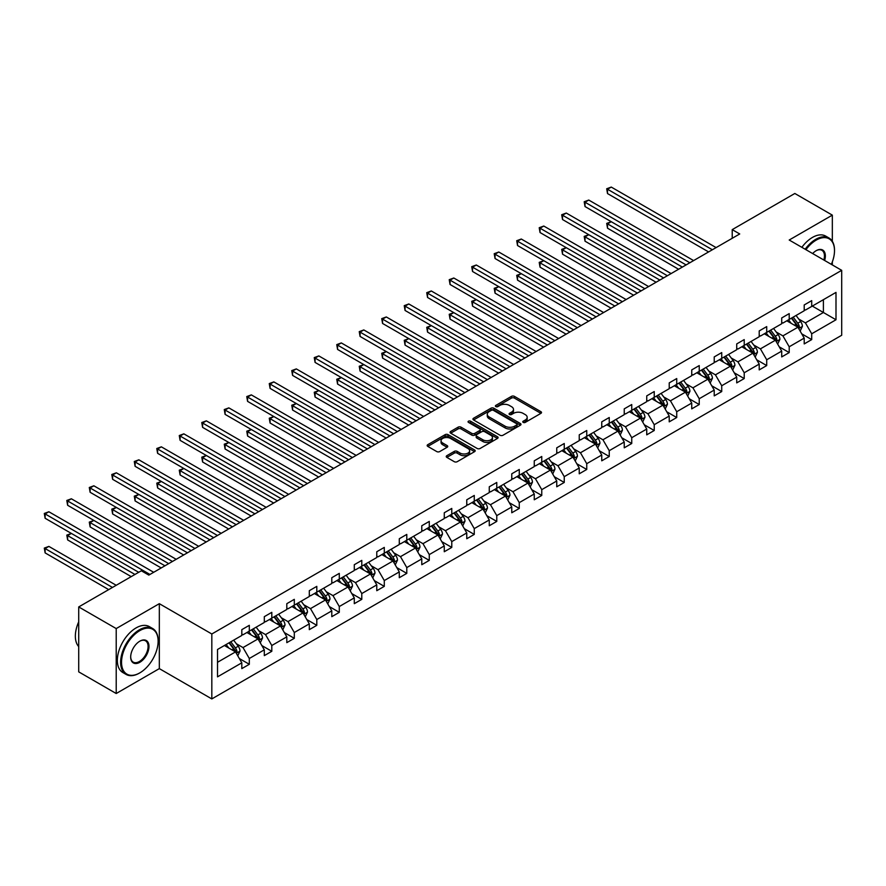 <?xml version="1.0" encoding="UTF-8"?>
<svg xmlns="http://www.w3.org/2000/svg" width="886" height="886" viewBox="0 0 886 886"><rect width="100%" height="100%" fill="white"/><g stroke="black" fill="none" stroke-linecap="round" stroke-linejoin="round"><path stroke-width="1.33" d="M523.205 422.4A1.462 0.842 0 0 0 525.265 422.4L540.903 413.363A2.082 1.207 0 0 0 541.512 412.511A2.082 1.207 0 0 0 540.903 411.669L514.412 396.363A2.082 1.207 0 0 0 511.466 396.363L495.817 405.4A1.462 0.842 0 0 0 495.396 405.987A1.462 0.842 0 0 0 495.817 406.585A1.462 0.842 0 0 0 497.888 406.585L499.903 405.423A6.667 3.843 0 0 1 509.328 405.423L511.532 406.696A6.667 3.843 0 0 1 513.492 409.41A6.667 3.843 0 0 1 511.532 412.134L509.516 413.297A1.462 0.842 0 0 0 509.085 413.895A1.462 0.842 0 0 0 509.516 414.493A1.462 0.842 0 0 0 511.576 414.493L513.592 413.319A6.667 3.843 0 0 1 523.017 413.319L525.221 414.593A6.667 3.843 0 0 1 527.181 417.317A6.667 3.843 0 0 1 525.221 420.042L523.205 421.204A1.462 0.842 0 0 0 522.773 421.802A1.462 0.842 0 0 0 523.205 422.4L523.205 421.204M446.843 455.692A2.082 1.207 0 0 0 446.234 456.545A2.082 1.207 0 0 0 446.843 457.386L454.274 461.684A2.082 1.207 0 0 0 457.22 461.684L474.586 451.65A2.082 1.207 0 0 0 475.195 450.808A2.082 1.207 0 0 0 474.586 449.955L448.094 434.661A2.082 1.207 0 0 0 445.149 434.661L427.772 444.683A2.082 1.207 0 0 0 427.163 445.536A2.082 1.207 0 0 0 427.772 446.389L436.754 451.572A2.082 1.207 0 0 0 439.7 451.572L447.131 447.275A2.082 1.207 0 0 0 447.74 446.422A2.082 1.207 0 0 0 447.131 445.58L442.679 443A5.571 3.212 0 0 1 441.051 440.73A5.571 3.212 0 0 1 444.484 437.762A5.571 3.212 0 0 1 450.553 438.459L467.996 448.526A5.571 3.212 0 0 1 469.635 450.808A5.571 3.212 0 0 1 466.191 453.776A5.571 3.212 0 0 1 460.122 453.078L457.22 451.395A2.082 1.207 0 0 0 454.274 451.395L446.843 455.692L446.843 457.386M159.325 603.676L116.21 628.573L78.721 606.932L78.721 671.865L116.21 693.516L159.325 668.62L211.82 698.921L211.82 633.988L159.325 603.676L159.325 668.62M832.331 241.291L832.331 215.132L789.204 240.017L841.7 270.33L211.82 633.988M832.331 215.132L794.831 193.48L732.224 229.629L732.224 238.29M78.721 606.932L141.328 570.783L148.826 575.103L739.721 233.959L732.224 229.629M500.058 435.247A2.082 1.207 0 0 0 502.993 435.247L520.37 425.225A2.082 1.207 0 0 0 520.979 424.372A2.082 1.207 0 0 0 520.37 423.519L493.867 408.224A2.082 1.207 0 0 0 490.922 408.224L473.556 418.247A2.082 1.207 0 0 0 472.947 419.1A2.082 1.207 0 0 0 473.556 419.953L500.058 435.247M469.059 422.711A1.462 0.842 0 0 1 470.544 422.921L470.544 421.182L497.478 436.743A2.082 1.207 0 0 1 498.087 437.584A2.082 1.207 0 0 1 497.478 438.437L480.112 448.471A2.082 1.207 0 0 1 477.166 448.471L450.664 433.165L450.664 431.471A2.082 1.207 0 0 0 450.055 432.313A2.082 1.207 0 0 0 450.664 433.165M450.664 431.471L458.095 427.174A2.082 1.207 0 0 1 461.041 427.174L471.795 433.376A2.082 1.207 0 0 0 474.73 433.376L479.669 430.53A2.082 1.207 0 0 0 480.278 429.688A2.082 1.207 0 0 0 479.669 428.835L468.472 422.378A1.462 0.842 0 0 1 468.052 421.78A1.462 0.842 0 0 1 468.949 421.005A1.462 0.842 0 0 1 470.544 421.182M116.21 628.573L116.21 693.516M832.331 264.914L832.331 261.913M217.513 649.482L241.812 635.461L241.812 629.658L249.309 625.328L249.309 631.131L264.305 622.47L264.305 616.667L271.803 612.337L271.803 618.14L286.809 609.479L286.809 603.676L294.307 599.346L294.307 605.149L309.303 596.5L309.303 590.696L316.8 586.366L316.8 592.169L331.796 583.509L331.796 577.705L339.294 573.375L339.294 579.178L354.289 570.518L354.289 564.714L361.787 560.384L361.787 566.187L376.783 557.527L376.783 551.734L384.291 547.404L384.291 553.196L399.287 544.547L399.287 538.743L406.785 534.413L406.785 540.216L421.78 531.556L421.78 525.752L429.278 521.422L429.278 527.225L444.274 518.565L444.274 512.761L451.771 508.431L451.771 514.234L466.767 505.585L466.767 499.782L474.265 495.451L474.265 501.255L489.271 492.594L489.271 486.791L496.769 482.46L496.769 488.264L511.765 479.603L511.765 473.8L519.262 469.469L519.262 475.273L534.258 466.612L534.258 460.82L541.756 456.489L541.756 462.282L556.751 453.632L556.751 447.829L564.249 443.498L564.249 449.302L579.245 440.641L579.245 434.838L586.742 430.507L586.742 436.311L601.749 427.65L601.749 421.847L609.247 417.516L609.247 423.32L624.242 414.67L624.242 408.867L631.74 404.537L631.74 410.34L646.736 401.679L646.736 395.876L654.233 391.546L654.233 397.349L669.229 388.688L669.229 382.885L676.727 378.555L676.727 384.358L691.733 375.697L691.733 369.905L699.231 365.575L699.231 371.367L714.227 362.717L714.227 356.914L721.725 352.584L721.725 358.387L736.72 349.726L736.72 343.923L744.218 339.593L744.218 345.396L759.213 336.735L759.213 330.932L766.711 326.602L766.711 332.405L781.707 323.755L781.707 317.952L789.204 313.622L789.204 319.425L804.211 310.764L804.211 304.961L811.709 300.631L811.709 306.434L835.996 292.402L835.996 319.768L811.709 333.789L811.709 339.593L804.211 343.923L804.211 338.12L789.204 346.78L789.204 352.584L781.707 356.914L781.707 351.111L766.711 359.771L766.711 365.575L759.213 369.905L759.213 364.102L744.218 372.762L744.218 378.555L736.72 382.885L736.72 377.082L721.725 385.742L721.725 391.546L714.227 395.876L714.227 390.073L699.231 398.733L699.231 404.537L691.733 408.867L691.733 403.064L676.727 411.724L676.727 417.527L669.229 421.847L669.229 416.055L654.233 424.704L654.233 430.507L646.736 434.838L646.736 429.034L631.74 437.695L631.74 443.498L624.242 447.829L624.242 442.025L609.247 450.686L609.247 456.489L601.749 460.82L601.749 455.016L586.742 463.677L586.742 469.469L579.245 473.8L579.245 467.996L564.249 476.657L564.249 482.46L556.751 486.791L556.751 480.987L541.756 489.648L541.756 495.451L534.258 499.782L534.258 493.978L519.262 502.639L519.262 508.442L511.765 512.761L511.765 506.969L496.769 515.619L496.769 521.422L489.271 525.752L489.271 519.949L474.265 528.61L474.265 534.413L466.767 538.743L466.767 532.94L451.771 541.601L451.771 547.404L444.274 551.734L444.274 545.931L429.278 554.592L429.278 560.384L421.78 564.714L421.78 558.911L406.785 567.572L406.785 573.375L399.287 577.705L399.287 571.902L384.291 580.563L384.291 586.366L376.783 590.696L376.783 584.893L361.787 593.554L361.787 599.357L354.289 603.676L354.289 597.884L339.294 606.533L339.294 612.337L331.796 616.667L331.796 610.864L316.8 619.524L316.8 625.328L309.303 629.658L309.303 623.855L294.307 632.515L294.307 638.319L286.809 642.649L286.809 636.846L271.803 645.506L271.803 651.299L264.305 655.629L264.305 649.826L249.309 658.486L249.309 664.29L241.812 668.62L241.812 662.817L217.513 676.849L217.513 649.482M211.82 698.921L841.7 335.262L841.7 270.33M246.917 632.515L258.014 638.917L243.008 647.577L236.307 643.712M243.008 647.577L249.309 658.486M258.014 638.917L264.305 649.826M241.812 634.077L243.008 634.764L249.309 631.131M269.41 619.524L280.508 625.937L265.512 634.586L258.812 630.721M265.512 634.586L271.803 645.506M280.508 625.937L286.809 636.846M264.305 621.086L265.512 621.773L271.803 618.14M291.904 606.533L303.001 612.946L288.005 621.607L281.305 617.73M288.005 621.607L294.307 632.515M303.001 612.946L309.303 623.855M286.809 608.095L288.005 608.793L294.307 605.149M314.397 593.554L325.494 599.955L310.499 608.616L303.798 604.75M310.499 608.616L316.8 619.524M325.494 599.955L331.796 610.864M309.303 595.104L310.499 595.802L316.8 592.169M336.89 580.563L347.988 586.975L332.992 595.625L326.292 591.759M332.992 595.625L339.294 606.533M347.988 586.975L354.289 597.884M331.796 582.124L332.992 582.811L339.294 579.178M359.395 567.572L370.492 573.984L355.496 582.645L348.796 578.768M355.496 582.645L361.787 593.554M370.492 573.984L376.783 584.893M354.289 569.133L355.496 569.831L361.787 566.187M381.888 554.592L392.985 560.993L377.99 569.654L371.289 565.789M377.99 569.654L384.291 580.563M392.985 560.993L399.287 571.902M376.783 556.142L377.99 556.84L384.291 553.196M404.381 541.601L415.479 548.002L400.483 556.663L393.783 552.798M400.483 556.663L406.785 567.572M415.479 548.002L421.78 558.911M399.287 543.162L400.483 543.849L406.785 540.216M426.875 528.61L437.972 535.022L422.976 543.672L416.276 539.807M422.976 543.672L429.278 554.592M437.972 535.022L444.274 545.931M421.78 530.171L422.976 530.858L429.278 527.225M449.368 515.619L460.476 522.031L445.47 530.692L438.769 526.816M445.47 530.692L451.771 541.601M460.476 522.031L466.767 532.94M444.274 517.18L445.47 517.878L451.771 514.234M471.873 502.639L482.97 509.04L467.974 517.701L461.274 513.836M467.974 517.701L474.265 528.61M482.97 509.04L489.271 519.949M466.767 504.189L467.974 504.887L474.265 501.255M494.366 489.648L505.463 496.06L490.467 504.71L483.767 500.845M490.467 504.71L496.769 515.619M505.463 496.06L511.765 506.969M489.271 491.209L490.467 491.896L496.769 488.264M516.859 476.657L527.956 483.069L512.961 491.73L506.26 487.854M512.961 491.73L519.262 502.639M527.956 483.069L534.258 493.978M511.765 478.219L512.961 478.916L519.262 475.273M539.352 463.677L550.45 470.078L535.454 478.739L528.754 474.874M535.454 478.739L541.756 489.648M550.45 470.078L556.751 480.987M534.258 465.228L535.454 465.925L541.756 462.282M561.857 450.686L572.954 457.087L557.958 465.748L551.258 461.883M557.958 465.748L564.249 476.657M572.954 457.087L579.245 467.996M556.751 452.248L557.958 452.934L564.249 449.302M584.35 437.695L595.447 444.107L580.452 452.757L573.751 448.892M580.452 452.757L586.742 463.677M595.447 444.107L601.749 455.016M579.245 439.257L580.452 439.943L586.742 436.311M606.844 424.704L617.941 431.117L602.945 439.777L596.245 435.901M602.945 439.777L609.247 450.686M617.941 431.117L624.242 442.025M601.749 426.266L602.945 426.963L609.247 423.32M629.337 411.724L640.434 418.126L625.438 426.786L618.738 422.921M625.438 426.786L631.74 437.695M640.434 418.126L646.736 429.034M624.242 413.275L625.438 413.972L631.74 410.34M651.83 398.733L662.938 405.146L647.932 413.795L641.231 409.93M647.932 413.795L654.233 424.704M662.938 405.146L669.229 416.055M646.736 400.295L647.932 400.981L654.233 397.349M674.335 385.742L685.432 392.155L670.436 400.815L663.736 396.939M670.436 400.815L676.727 411.724M685.432 392.155L691.733 403.064M669.229 387.304L670.436 388.002L676.727 384.358M696.828 372.762L707.925 379.164L692.93 387.824L686.229 383.959M692.93 387.824L699.231 398.733M707.925 379.164L714.227 390.073M691.733 374.313L692.93 375.011L699.231 371.367M719.321 359.771L730.418 366.173L715.423 374.833L708.722 370.968M715.423 374.833L721.725 385.742M730.418 366.173L736.72 377.082M714.227 361.333L715.423 362.02L721.725 358.387M741.815 346.78L752.912 353.193L737.916 361.842L731.216 357.977M737.916 361.842L744.218 372.762M752.912 353.193L759.213 364.102M736.72 348.342L737.916 349.029L744.218 345.396M764.319 333.789L775.416 340.202L760.421 348.862L753.709 344.986M760.421 348.862L766.711 359.771M775.416 340.202L781.707 351.111M759.213 335.351L760.421 336.049L766.711 332.405M786.812 320.81L797.909 327.211L782.914 335.872L776.214 332.006M782.914 335.872L789.204 346.78M797.909 327.211L804.211 338.12M781.707 322.36L782.914 323.058L789.204 319.425M812.307 306.091L823.404 312.492L805.407 322.881L798.707 319.015M805.407 322.881L811.709 333.789M835.996 319.768L823.404 312.492L823.404 299.678L835.996 292.402M804.211 309.38L805.407 310.067L811.709 306.434M217.513 662.296L235.51 651.908L224.413 645.506M235.51 651.908L241.812 662.817M801.73 333.834L811.709 339.593M779.237 346.825L789.204 352.584M756.744 359.816L766.711 365.575M734.25 372.807L744.218 378.555M711.746 385.787L721.725 391.546M689.253 398.778L699.231 404.537M666.759 411.768L676.727 417.527M644.266 424.748L654.233 430.507M621.762 437.739L631.74 443.498M599.268 450.73L609.247 456.489M576.775 463.721L586.742 469.469M554.282 476.701L564.249 482.46M531.788 489.692L541.756 495.451M509.284 502.683L519.262 508.442M486.791 515.663L496.769 521.422M464.297 528.654L474.265 534.413M441.804 541.645L451.771 547.404M419.3 554.636L429.278 560.384M396.806 567.616L406.785 573.375M374.313 580.607L384.291 586.366M351.82 593.598L361.787 599.357M329.326 606.578L339.294 612.337M306.822 619.569L316.8 625.328M284.328 632.56L294.307 638.319M261.835 645.551L271.803 651.299M239.342 658.531L249.309 664.29M523.781 422.6L525.221 421.769A6.667 3.843 0 0 0 527.181 419.045L527.181 417.317M513.492 409.41L513.492 411.148A6.667 3.843 0 0 1 511.532 413.862L510.092 414.692M540.903 411.669L540.903 413.363L514.412 398.102A2.082 1.207 0 0 0 511.466 398.102L496.404 406.796M520.37 423.519L520.37 425.225L493.867 409.952A2.082 1.207 0 0 0 490.922 409.952L473.589 419.964L473.556 418.247M516.693 424.97A1.462 0.842 0 0 0 517.114 424.372A1.462 0.842 0 0 0 516.693 423.774L493.424 410.351A1.462 0.842 0 0 0 491.365 410.351L489.238 411.58A6.667 3.843 0 0 0 487.278 414.305A6.667 3.843 0 0 0 489.238 417.018L505.131 426.199A6.667 3.843 0 0 0 514.556 426.199L516.693 424.97L516.693 426.698A1.462 0.842 0 0 0 517.114 426.1L517.114 424.372M487.278 414.305L487.278 416.032A6.667 3.843 0 0 0 489.238 418.757L489.238 417.018M516.693 426.698L514.556 427.927A6.667 3.843 0 0 1 505.131 427.927L489.238 418.757M450.697 433.188L458.095 428.913L458.095 427.174M480.278 429.688L480.278 431.416A2.082 1.207 0 0 1 479.669 432.268L474.73 435.115A2.082 1.207 0 0 1 471.795 435.115L461.041 428.913A2.082 1.207 0 0 0 458.095 428.913M470.544 422.921L497.445 438.448M482.936 439.821A5.571 3.212 0 0 0 489.006 440.519A5.571 3.212 0 0 0 492.45 437.54A5.571 3.212 0 0 0 490.822 435.27L484.675 431.726A2.082 1.207 0 0 0 481.729 431.726L476.79 434.572A2.082 1.207 0 0 0 476.181 435.425A2.082 1.207 0 0 0 476.79 436.266L482.936 439.821L482.936 441.549A5.571 3.212 0 0 0 489.006 442.247A5.571 3.212 0 0 0 492.45 439.279L492.45 437.54M476.181 435.425L476.181 437.152A2.082 1.207 0 0 0 476.79 438.005L476.79 436.266M482.936 441.549L476.79 438.005M469.635 450.808L469.635 452.536A5.571 3.212 0 0 1 466.191 455.504A5.571 3.212 0 0 1 460.122 454.806L457.22 453.134A2.082 1.207 0 0 0 454.274 453.134L446.865 457.409M441.051 440.73L441.051 442.468A5.571 3.212 0 0 0 442.679 444.739L442.679 443M447.109 447.297L442.679 444.739M474.564 451.672L448.094 436.388A2.082 1.207 0 0 0 445.149 436.388L427.805 446.4M800.158 331.109L802.406 326.347A5.615 3.245 -120 0 0 800.612 321.563L796.049 315.471M791.209 323.346L788.551 319.802M787.654 321.297L787.145 320.61M693.605 260.584L588.769 200.059L585.026 202.229L585.026 206.56L686.107 264.914L611.274 221.71L607.519 223.87L607.519 228.2L678.61 269.244M798.541 328.296L799.371 326.591A5.615 3.245 -120 0 0 797.765 323.202L793.203 317.122M791.796 317.93L796.691 324.475A2.868 1.65 60 0 1 797.212 325.339L799.371 326.591M791.397 318.152L795.96 324.243A5.615 3.245 60 0 1 797.367 326.901M607.519 228.2L606.7 223.394L682.353 267.085M606.7 223.394L611.274 221.71M712.344 249.763L607.519 189.239L611.274 187.079L716.098 247.593M708.601 251.923L607.519 193.569L607.519 189.239L606.7 188.762L611.274 187.079M607.519 193.569L606.7 188.762M831.345 264.349A25.871 14.94 120 0 0 834.501 250.672A25.871 14.94 120 0 0 816.205 240.106A25.871 14.94 120 0 0 805.939 249.675M805.164 249.232A26.514 15.306 -60 0 1 815.751 239.331A26.514 15.306 -60 0 1 829.008 238.013A26.514 15.306 -60 0 1 834.501 250.151A26.514 15.306 -60 0 1 834.501 250.417M812.65 253.551A12.936 7.465 -60 0 1 816.205 250.672L816.205 250.672A12.936 7.465 -60 0 1 824.633 260.473M801.863 247.327A26.514 15.306 -60 0 1 812.451 237.426A26.514 15.306 -60 0 1 825.708 236.108L829.008 238.013M823.836 260.019A12.304 7.099 120 0 0 821.909 250.317A12.304 7.099 120 0 0 815.973 250.804M139.379 673.127L139.833 672.862A25.871 14.94 120 0 0 158.129 641.176A25.871 14.94 120 0 0 139.833 630.61A25.871 14.94 120 0 0 121.537 662.296A25.871 14.94 120 0 0 139.833 672.862L139.379 673.127A26.514 15.306 -60 0 1 126.122 674.434A26.514 15.306 -60 0 1 122.058 653.192A26.514 15.306 -60 0 1 139.379 629.824A26.514 15.306 -60 0 1 152.636 628.517A26.514 15.306 -60 0 1 158.129 640.656A26.514 15.306 -60 0 1 158.129 640.91M139.833 662.296A12.936 7.465 -60 0 1 130.685 657.013A12.936 7.465 -60 0 1 139.833 641.176L139.833 641.176A12.936 7.465 -60 0 1 148.981 646.459A12.936 7.465 -60 0 1 139.833 662.296M130.685 656.747A12.304 7.099 120 0 0 133.232 662.13A12.304 7.099 120 0 0 139.379 661.521A12.304 7.099 120 0 0 147.419 650.678A12.304 7.099 120 0 0 145.537 640.822A12.304 7.099 120 0 0 139.6 641.309M126.122 674.434L122.822 672.529A26.514 15.306 -60 0 1 118.768 651.288A26.514 15.306 -60 0 1 136.079 627.919A26.514 15.306 -60 0 1 149.335 626.612L152.636 628.517M78.721 646.592A26.514 15.306 -60 0 1 78.721 621.817M777.664 344.1L779.913 339.338A5.615 3.245 -120 0 0 778.118 334.554L773.556 328.462M768.716 336.337L766.058 332.793M765.161 334.277L764.651 333.601M671.112 273.575L566.276 213.05L562.532 215.22L562.532 219.54L663.603 277.905L588.769 234.701L585.026 236.861L585.026 241.191L656.105 282.235M776.036 341.287L776.878 339.571A5.615 3.245 -120 0 0 775.272 336.193L770.709 330.101M769.303 330.921L774.198 337.455A2.868 1.65 60 0 1 774.718 338.33L776.878 339.571M768.904 331.142L773.467 337.234A5.615 3.245 60 0 1 774.873 339.892M585.026 241.191L584.195 236.385L659.86 280.065M584.195 236.385L588.769 234.701M755.171 357.091L757.419 352.318A5.615 3.245 -120 0 0 755.625 347.534L751.062 341.442M746.211 349.317L743.564 345.773M742.656 347.268L742.158 346.592M648.607 286.566L543.782 226.041L540.028 228.2L540.028 232.531L641.11 290.896L566.276 247.681L562.532 249.852L562.532 254.182L633.612 295.215M753.543 354.278L754.385 352.562A5.615 3.245 -120 0 0 752.768 349.184L748.205 343.092M746.798 343.901L751.705 350.446A2.868 1.65 60 0 1 752.225 351.321L754.385 352.562M746.411 344.133L750.974 350.225A5.615 3.245 60 0 1 752.369 352.872M562.532 254.182L561.702 249.376L637.366 293.056M561.702 249.376L566.276 247.681M689.851 262.754L584.195 201.753L588.769 200.059M585.026 206.56L584.195 201.753M667.357 275.734L561.702 214.744L566.276 213.05M562.532 219.54L561.702 214.744M732.667 370.071L734.915 365.309A5.615 3.245 -120 0 0 733.121 360.524L728.569 354.433M723.718 362.308L721.06 358.764M720.163 360.259L719.653 359.572M626.114 299.546L521.289 239.021L517.535 241.191L517.535 245.522L618.616 303.876L543.782 260.672L540.028 262.843L540.028 267.162L611.118 308.206M731.05 367.269L731.88 365.553A5.615 3.245 -120 0 0 730.274 362.175L725.712 356.083M724.305 356.892L729.211 363.437A2.868 1.65 60 0 1 729.732 364.301L731.88 365.553M723.917 357.113L728.48 363.205A5.615 3.245 60 0 1 729.876 365.863M540.028 267.162L539.209 262.367L614.862 306.047M539.209 262.367L543.782 260.672M644.864 288.725L539.209 227.724L543.782 226.041M540.028 232.531L539.209 227.724M710.173 383.062L712.422 378.3A5.615 3.245 -120 0 0 710.627 373.515L706.064 367.424M701.225 375.299L698.567 371.755M697.67 373.25L697.16 372.563M603.621 312.536L498.785 252.012L495.041 254.182L495.041 258.513L596.123 316.867L521.289 273.663L517.535 275.823L517.535 280.153L588.625 321.197M708.556 380.249L709.387 378.543A5.615 3.245 -120 0 0 707.781 375.155L703.218 369.063M701.812 369.883L706.707 376.428A2.868 1.65 60 0 1 707.227 377.292L709.387 378.543M701.424 370.104L705.976 376.196A5.615 3.245 60 0 1 707.382 378.854M517.535 280.153L516.715 275.347L592.369 319.026M516.715 275.347L521.289 273.663M622.371 301.716L516.715 240.715L521.289 239.021M517.535 245.522L516.715 240.715M687.68 396.053L689.928 391.291A5.615 3.245 -120 0 0 688.134 386.495L683.571 380.415M678.731 388.289L676.073 384.734M675.176 386.23L674.667 385.554M581.127 325.527L476.291 265.003L472.548 267.162L472.548 271.493L573.63 329.858L498.785 286.643L495.041 288.814L495.041 293.144L566.121 334.188M686.052 393.24L686.894 391.523A5.615 3.245 -120 0 0 685.288 388.146L680.725 382.054M679.318 382.863L684.213 389.408A2.868 1.65 60 0 1 684.734 390.283L686.894 391.523M678.92 383.095L683.483 389.187A5.615 3.245 60 0 1 684.889 391.834M495.041 293.144L494.211 288.338L569.875 332.017M494.211 288.338L498.785 286.643M599.866 314.696L494.211 253.706L498.785 252.012M495.041 258.513L494.211 253.706M665.187 409.033L667.435 404.271A5.615 3.245 -120 0 0 665.641 399.486L661.078 393.395M656.238 401.269L653.58 397.725M652.683 399.221L652.174 398.545M558.623 338.507L453.798 277.994L450.044 280.153L450.044 284.484L551.125 342.838L476.291 299.634L472.548 301.805L472.548 306.135L543.627 347.168M663.559 406.231L664.4 404.514A5.615 3.245 -120 0 0 662.794 401.136L658.232 395.045M656.814 395.854L661.72 402.399A2.868 1.65 60 0 1 662.241 403.263L664.4 404.514M656.426 396.086L660.989 402.178A5.615 3.245 60 0 1 662.385 404.824M472.548 306.135L471.717 301.329L547.382 345.008M471.717 301.329L476.291 299.634M642.682 422.024L644.942 417.262A5.615 3.245 -120 0 0 643.147 412.477L638.584 406.386M633.734 414.26L631.087 410.716M630.179 412.211L629.669 411.525M536.13 351.498L431.305 290.973L427.55 293.144L427.55 297.474L528.632 355.829L453.798 312.625L450.044 314.785L450.044 319.115L521.134 360.159M641.065 419.211L641.907 417.505A5.615 3.245 -120 0 0 640.29 414.116L635.727 408.036M634.321 408.845L639.227 415.39A2.868 1.65 60 0 1 639.747 416.254L641.907 417.505M633.933 409.066L638.496 415.157A5.615 3.245 60 0 1 639.891 417.815M450.044 319.115L449.224 314.308L524.889 357.999M449.224 314.308L453.798 312.625M620.189 435.015L622.437 430.253A5.615 3.245 -120 0 0 620.643 425.468L616.08 419.377M611.24 427.251L608.582 423.707M607.685 425.191L607.176 424.516M513.636 364.489L408.811 303.964L405.057 306.135L405.057 310.454L506.139 368.82L431.305 325.616L427.55 327.776L427.55 332.106L498.641 373.15M618.572 432.202L619.403 430.485A5.615 3.245 -120 0 0 617.797 427.107L613.234 421.016M611.827 421.836L616.734 428.37A2.868 1.65 60 0 1 617.243 429.245L619.403 430.485M611.44 422.057L616.003 428.148A5.615 3.245 60 0 1 617.398 430.806M427.55 332.106L426.731 327.299L502.384 370.979M426.731 327.299L431.305 325.616M597.696 448.006L599.944 443.233A5.615 3.245 -120 0 0 598.15 438.448L593.587 432.357M588.747 440.231L586.089 436.687M585.192 438.182L584.682 437.507M491.143 377.48L386.307 316.955L382.564 319.115L382.564 323.445L483.645 381.811L408.811 338.596L405.057 340.767L405.057 345.097L476.147 386.13M596.079 445.193L596.909 443.476A5.615 3.245 -120 0 0 595.303 440.098L590.74 434.007M589.334 434.816L594.229 441.361A2.868 1.65 60 0 1 594.75 442.236L596.909 443.476M588.935 435.048L593.498 441.139A5.615 3.245 60 0 1 594.905 443.786M405.057 345.097L404.237 340.29L479.891 383.97M404.237 340.29L408.811 338.596M575.202 460.986L577.45 456.224A5.615 3.245 -120 0 0 575.656 451.439L571.093 445.348M566.254 453.222L563.596 449.678M562.699 451.173L562.189 450.487M468.65 390.46L363.814 329.935L360.07 332.106L360.07 336.436L461.141 394.791L386.307 351.587L382.564 353.758L382.564 358.077L453.643 399.121M573.574 458.184L574.416 456.467A5.615 3.245 -120 0 0 572.81 453.089L568.247 446.998M566.841 447.807L571.736 454.352A2.868 1.65 60 0 1 572.256 455.216L574.416 456.467M566.442 448.028L571.005 454.119A5.615 3.245 60 0 1 572.411 456.777M382.564 358.077L381.733 353.281L457.397 396.961M381.733 353.281L386.307 351.587M552.709 473.977L554.957 469.215A5.615 3.245 -120 0 0 553.163 464.43L548.6 458.339M543.749 466.213L541.102 462.669M540.205 464.164L539.696 463.478M446.145 403.451L341.32 342.926L337.566 345.097L337.566 349.427L438.648 407.781L363.814 364.578L360.07 366.738L360.07 371.068L431.15 412.112M551.081 471.164L551.923 469.458A5.615 3.245 -120 0 0 550.306 466.069L545.743 459.978M544.336 460.798L549.242 467.343A2.868 1.65 60 0 1 549.763 468.207L551.923 469.458M543.949 461.019L548.512 467.11A5.615 3.245 60 0 1 549.907 469.768M360.07 371.068L359.24 366.261L434.904 409.941M359.24 366.261L363.814 364.578M530.205 486.968L532.453 482.205A5.615 3.245 -120 0 0 530.659 477.41L526.107 471.33M521.256 479.204L518.598 475.649M517.701 477.144L517.191 476.469M423.652 416.442L318.827 355.917L315.073 358.077L315.073 362.407L416.154 420.772L341.32 377.558L337.566 379.729L337.566 384.059L408.656 425.103M528.588 484.155L529.418 482.438A5.615 3.245 -120 0 0 527.812 479.06L523.249 472.969M521.843 473.777L526.749 480.323A2.868 1.65 60 0 1 527.27 481.198L529.418 482.438M521.455 474.01L526.018 480.101A5.615 3.245 60 0 1 527.414 482.748M337.566 384.059L336.746 379.252L412.4 422.932M336.746 379.252L341.32 377.558M507.711 499.948L509.959 495.185A5.615 3.245 -120 0 0 508.165 490.401L503.602 484.31M498.763 492.184L496.105 488.64M495.208 490.135L494.698 489.46M401.159 429.422L296.323 368.908L292.579 371.068L292.579 375.398L393.661 433.752L318.827 390.549L315.073 392.719L315.073 397.05L386.163 438.083M506.094 497.146L506.925 495.429A5.615 3.245 -120 0 0 505.319 492.051L500.756 485.96M499.35 486.768L504.245 493.314A2.868 1.65 60 0 1 504.765 494.178L506.925 495.429M498.962 487.001L503.514 493.092A5.615 3.245 60 0 1 504.92 495.739M315.073 397.05L314.253 392.243L389.906 435.923M314.253 392.243L318.827 390.549M485.218 512.939L487.466 508.176A5.615 3.245 -120 0 0 485.672 503.392L481.109 497.301M476.269 505.175L473.611 501.631M472.714 503.126L472.205 502.44M378.665 442.413L273.829 381.888L270.086 384.059L270.086 388.389L371.168 446.743L296.323 403.54L292.579 405.699L292.579 410.03L363.67 451.074M483.601 510.126L484.432 508.42A5.615 3.245 -120 0 0 482.826 505.031L478.263 498.951M476.856 499.759L481.751 506.305A2.868 1.65 60 0 1 482.272 507.169L484.432 508.42M476.458 499.981L481.02 506.072A5.615 3.245 60 0 1 482.427 508.73M292.579 410.03L291.749 405.223L367.413 448.914M291.749 405.223L296.323 403.54M462.725 525.93L464.973 521.167A5.615 3.245 -120 0 0 463.179 516.383L458.616 510.292M453.776 518.166L451.118 514.622M450.221 516.106L449.711 515.43M356.161 455.404L251.336 394.879L247.582 397.05L247.582 401.369L348.663 459.734L273.829 416.531L270.086 418.69L270.086 423.021L341.165 464.065M461.097 523.117L461.938 521.4A5.615 3.245 -120 0 0 460.332 518.022L455.769 511.931M454.352 512.75L459.258 519.285A2.868 1.65 60 0 1 459.779 520.16L461.938 521.4M453.964 512.972L458.527 519.063A5.615 3.245 60 0 1 459.923 521.721M270.086 423.021L269.255 418.214L344.92 461.894M269.255 418.214L273.829 416.531M440.22 538.921L442.479 534.147A5.615 3.245 -120 0 0 440.685 529.363L436.122 523.272M431.272 531.146L428.625 527.602M427.716 529.097L427.207 528.421M333.668 468.395L228.843 407.87L225.088 410.03L225.088 414.36L326.17 472.725L251.336 429.511L247.582 431.681L247.582 436.012L318.672 477.045M438.603 536.108L439.445 534.391A5.615 3.245 -120 0 0 437.828 531.013L433.265 524.922M431.859 525.73L436.765 532.276A2.868 1.65 60 0 1 437.285 533.15L439.445 534.391M431.471 525.963L436.034 532.054A5.615 3.245 60 0 1 437.429 534.701M247.582 436.012L246.762 431.205L322.426 474.885M246.762 431.205L251.336 429.511M417.727 551.9L419.975 547.138A5.615 3.245 -120 0 0 418.181 542.354L413.618 536.263M408.778 544.137L406.12 540.593M405.223 542.088L404.714 541.401M311.174 481.375L206.349 420.85L202.595 423.021L202.595 427.351L303.676 485.705L228.843 442.502L225.088 444.672L225.088 448.992L296.179 490.036M416.11 549.098L416.941 547.382A5.615 3.245 -120 0 0 415.335 544.004L410.772 537.913M409.365 538.721L414.271 545.267A2.868 1.65 60 0 1 414.792 546.13L416.941 547.382M408.978 538.943L413.54 545.034A5.615 3.245 60 0 1 414.936 547.692M225.088 448.992L224.269 444.196L299.922 487.876M224.269 444.196L228.843 442.502M395.234 564.891L397.482 560.129A5.615 3.245 -120 0 0 395.688 555.345L391.125 549.254M386.285 557.128L383.627 553.584M382.73 555.079L382.22 554.392M288.681 494.366L183.845 433.841L180.102 436.012L180.102 440.342L281.183 498.696L206.349 455.493L202.595 457.652L202.595 461.983L273.685 503.026M393.617 562.078L394.447 560.373A5.615 3.245 -120 0 0 392.841 556.984L388.278 550.893M386.872 551.712L391.767 558.258A2.868 1.65 60 0 1 392.288 559.121L394.447 560.373M386.473 551.934L391.036 558.025A5.615 3.245 60 0 1 392.443 560.683M202.595 461.983L201.775 457.176L277.429 500.856M201.775 457.176L206.349 455.493M372.74 577.882L374.988 573.12A5.615 3.245 -120 0 0 373.194 568.325L368.631 562.245M363.792 570.119L361.134 566.564M360.237 568.059L359.727 567.383M258.679 511.687L183.845 468.472L180.102 470.643L180.102 474.974L251.181 516.017M371.112 575.069L371.954 573.353A5.615 3.245 -120 0 0 370.348 569.975L365.785 563.884M364.379 564.692L369.274 571.237A2.868 1.65 60 0 1 369.794 572.112L371.954 573.353M363.98 564.925L368.543 571.016A5.615 3.245 60 0 1 369.949 573.663M180.102 474.974L179.271 470.167L254.935 513.847M179.271 470.167L183.845 468.472M577.373 327.687L471.717 266.686L476.291 265.003M472.548 271.493L471.717 266.686M554.88 340.678L449.224 279.677L453.798 277.994M450.044 284.484L449.224 279.677M532.386 353.669L426.731 292.668L431.305 290.973M427.55 297.474L426.731 292.668M509.882 366.649L404.237 305.659L408.811 303.964M405.057 310.454L404.237 305.659M487.389 379.64L381.733 318.639L386.307 316.955M382.564 323.445L381.733 318.639M464.895 392.631L359.24 331.63L363.814 329.935M360.07 336.436L359.24 331.63M442.402 405.611L336.746 344.621L341.32 342.926M337.566 349.427L336.746 344.621M419.909 418.602L314.253 357.601L318.827 355.917M315.073 362.407L314.253 357.601M397.404 431.593L291.749 370.592L296.323 368.908M292.579 375.398L291.749 370.592M374.911 444.584L269.255 383.583L273.829 381.888M270.086 388.389L269.255 383.583M352.418 457.564L246.762 396.574L251.336 394.879M247.582 401.369L246.762 396.574M329.924 470.555L224.269 409.553L228.843 407.87M225.088 414.36L224.269 409.553M307.42 483.546L201.775 422.544L206.349 420.85M202.595 427.351L201.775 422.544M284.927 496.525L179.271 435.535L183.845 433.841M180.102 440.342L179.271 435.535M350.247 590.862L352.495 586.1A5.615 3.245 -120 0 0 350.701 581.316L346.138 575.224M341.287 583.099L338.64 579.555M337.743 581.05L337.234 580.374M243.683 520.337L138.858 459.823L135.104 461.983L135.104 466.313L236.185 524.667L161.352 481.463L157.608 483.634L157.608 487.964L228.688 528.997M348.619 588.06L349.461 586.344A5.615 3.245 -120 0 0 347.844 582.966L343.281 576.875M341.874 577.683L346.78 584.228A2.868 1.65 60 0 1 347.301 585.092L349.461 586.344M341.487 577.916L346.049 584.007A5.615 3.245 60 0 1 347.445 586.654M157.608 487.964L156.778 483.158L232.442 526.838M156.778 483.158L161.352 481.463M327.742 603.853L329.991 599.091A5.615 3.245 -120 0 0 328.197 594.307L323.645 588.215M318.794 596.09L316.136 592.546M315.239 594.041L314.729 593.354M221.19 533.328L116.365 472.803L112.611 474.974L112.611 479.304L213.692 537.658L138.858 494.454L135.104 496.614L135.104 500.944L206.194 541.988M326.126 601.04L326.956 599.335A5.615 3.245 -120 0 0 325.35 595.946L320.787 589.866M319.381 590.674L324.287 597.219A2.868 1.65 60 0 1 324.808 598.083L326.956 599.335M318.993 590.896L323.556 596.987A5.615 3.245 60 0 1 324.952 599.645M135.104 500.944L134.284 496.138L209.949 539.829M134.284 496.138L138.858 494.454M305.249 616.844L307.497 612.082A5.615 3.245 -120 0 0 305.703 607.298L301.14 601.206M296.301 609.081L293.643 605.537M292.745 607.021L292.236 606.345M198.697 546.319L93.861 485.794L90.117 487.964L90.117 492.284L191.199 550.649L116.365 507.445L112.611 509.605L112.611 513.935L183.701 554.979M303.632 614.031L304.463 612.315A5.615 3.245 -120 0 0 302.857 608.937L298.294 602.845M296.888 603.665L301.783 610.199A2.868 1.65 60 0 1 302.303 611.074L304.463 612.315M296.5 603.887L301.052 609.978A5.615 3.245 60 0 1 302.458 612.636M112.611 513.935L111.791 509.129L187.444 552.809M111.791 509.129L116.365 507.445M282.756 629.835L285.004 625.062A5.615 3.245 -120 0 0 283.21 620.278L278.647 614.186M273.807 622.061L271.149 618.517M270.252 620.012L269.743 619.336M176.203 559.31L71.367 498.785L67.624 500.944L67.624 505.275L168.705 563.64L93.861 520.425L90.117 522.596L90.117 526.926L161.208 567.959M281.139 627.022L281.969 625.306A5.615 3.245 -120 0 0 280.364 621.928L275.801 615.836M274.394 616.645L279.289 623.19A2.868 1.65 60 0 1 279.81 624.065L281.969 625.306M273.995 616.877L278.558 622.969A5.615 3.245 60 0 1 279.965 625.616M90.117 526.926L89.287 522.12L164.951 565.8M89.287 522.12L93.861 520.425M260.262 642.815L262.511 638.053A5.615 3.245 -120 0 0 260.717 633.268L256.154 627.177M251.314 635.052L248.656 631.508M247.759 633.003L247.249 632.316M153.699 572.29L48.874 511.765L45.12 513.935L45.12 518.266L138.703 572.29L71.367 533.416L67.624 535.587L67.624 539.906L131.206 576.62M258.634 640.013L259.476 638.297A5.615 3.245 -120 0 0 257.87 634.919L253.307 628.827M251.89 629.636L256.796 636.181A2.868 1.65 60 0 1 257.317 637.045L259.476 638.297M251.502 629.857L256.065 635.949A5.615 3.245 60 0 1 257.472 638.607M67.624 539.906L66.793 535.111L134.96 574.46M66.793 535.111L71.367 533.416M237.769 655.806L240.017 651.044A5.615 3.245 -120 0 0 238.223 646.259L233.66 640.168M228.809 648.043L226.163 644.499M225.254 645.994L224.745 645.307M116.21 585.281L48.874 546.407L45.12 548.567L45.12 552.897L108.712 589.611M236.141 652.993L236.983 651.288A5.615 3.245 -120 0 0 235.366 647.899L230.803 641.807M229.396 642.627L234.303 649.172A2.868 1.65 60 0 1 234.823 650.036L236.983 651.288M229.009 642.848L233.572 648.94A5.615 3.245 60 0 1 234.967 651.598M45.12 552.897L44.3 548.091L112.467 587.451M44.3 548.091L48.874 546.407M262.433 509.516L157.608 448.992L161.352 446.832L266.188 507.357M258.69 511.687L157.608 453.322L157.608 448.992L156.778 448.515L161.352 446.832M157.608 453.322L156.778 448.515M239.94 522.507L134.284 461.506L138.858 459.823M135.104 466.313L134.284 461.506M217.447 535.498L111.791 474.497L116.365 472.803M112.611 479.304L111.791 474.497M194.942 548.478L89.287 487.488L93.861 485.794M90.117 492.284L89.287 487.488M172.449 561.469L66.793 500.468L71.367 498.785M67.624 505.275L66.793 500.468M149.956 574.46L44.3 513.459L48.874 511.765M45.12 518.266L44.3 513.459M525.221 421.769L525.221 420.042M509.516 414.493L509.516 413.297M511.532 413.862L511.532 412.134M495.817 406.585L495.817 405.4M511.466 398.102L511.466 396.363M514.412 398.102L514.412 396.363M490.922 409.952L490.922 408.224M493.867 409.952L493.867 408.224M505.131 427.927L505.131 426.199M514.556 427.927L514.556 426.199M461.041 428.913L461.041 427.174M471.795 435.115L471.795 433.376M474.73 435.115L474.73 433.376M479.669 432.268L479.669 430.53M497.478 438.437L497.478 436.743M454.274 453.134L454.274 451.395M457.22 453.134L457.22 451.395M460.122 454.806L460.122 453.078M447.131 447.275L447.131 445.58M427.772 446.389L427.772 444.683M445.149 436.388L445.149 434.661M448.094 436.388L448.094 434.661M474.586 451.65L474.586 449.955M798.696 328.573L802.373 326.458M797.765 323.202L800.612 321.563M794.365 325.173L795.96 324.243M776.202 341.564L779.879 339.449M775.272 336.193L778.118 334.554M771.872 338.153L773.467 337.234M753.709 354.555L757.375 352.429M752.768 349.184L755.625 347.534M749.379 351.144L750.974 350.225M731.205 367.546L734.882 365.42M730.274 362.175L733.121 360.524M726.874 364.135L728.48 363.205M708.711 380.526L712.388 378.411M707.781 375.155L710.627 373.515M704.381 377.115L705.976 376.196M686.218 393.517L689.895 391.39M685.288 388.146L688.134 386.495M681.888 390.106L683.483 389.187M663.725 406.508L667.391 404.381M662.794 401.136L665.641 399.486M659.394 403.097L660.989 402.178M641.22 419.488L644.897 417.372M640.29 414.116L643.147 412.477M636.89 416.088L638.496 415.157M618.727 432.479L622.404 430.363M617.797 427.107L620.643 425.468M614.397 429.068L616.003 428.148M596.234 445.47L599.911 443.343M595.303 440.098L598.15 438.448M591.903 442.059L593.498 441.139M573.74 458.461L577.417 456.334M572.81 453.089L575.656 451.439M569.41 455.05L571.005 454.119M551.247 471.441L554.913 469.325M550.306 466.069L553.163 464.43M546.917 468.029L548.512 467.11M528.743 484.432L532.42 482.305M527.812 479.06L530.659 477.41M524.412 481.02L526.018 480.101M506.249 497.423L509.926 495.296M505.319 492.051L508.165 490.401M501.919 494.011L503.514 493.092M483.756 510.402L487.433 508.287M482.826 505.031L485.672 503.392M479.426 507.002L481.02 506.072M461.263 523.393L464.928 521.278M460.332 518.022L463.179 516.383M456.932 519.982L458.527 519.063M438.758 536.384L442.435 534.258M437.828 531.013L440.685 529.363M434.439 532.973L436.034 532.054M416.265 549.375L419.942 547.249M415.335 544.004L418.181 542.354M411.935 545.964L413.54 545.034M393.772 562.355L397.449 560.24M392.841 556.984L395.688 555.345M389.441 558.944L391.036 558.025M371.278 575.346L374.955 573.22M370.348 569.975L373.194 568.325M366.948 571.935L368.543 571.016M348.785 588.337L352.451 586.211M347.844 582.966L350.701 581.316M344.455 584.926L346.049 584.007M326.281 601.317L329.957 599.202M325.35 595.946L328.197 594.307M321.95 597.917L323.556 596.987M303.787 614.308L307.464 612.193M302.857 608.937L305.703 607.298M299.457 610.897L301.052 609.978M281.294 627.299L284.971 625.173M280.364 621.928L283.21 620.278M276.964 623.888L278.558 622.969M258.801 640.29L262.466 638.164M257.87 634.919L260.717 633.268M254.47 636.879L256.065 635.949M236.296 653.27L239.973 651.155M235.366 647.899L238.223 646.259M231.977 649.859L233.572 648.94"/></g></svg>
